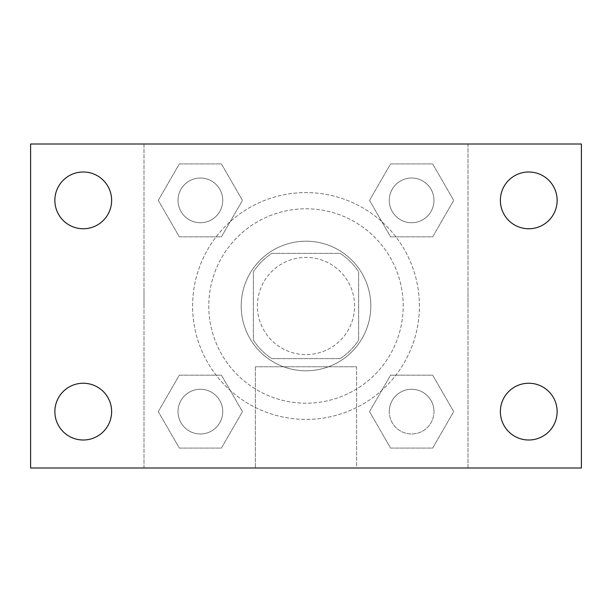 <?xml version="1.0" encoding="UTF-8"?>
<svg xmlns="http://www.w3.org/2000/svg" width="612" height="612" viewBox="0 0 612 612"><rect width="100%" height="100%" fill="white"/><g stroke="black" fill="none" stroke-linecap="round" stroke-linejoin="round"><path stroke-width="0.46" stroke-dasharray="3.06 2.29" d="M354.6 306A48.6 48.6 0 0 0 281.704 263.91A48.6 48.6 0 0 0 281.704 348.09A48.6 48.6 0 0 0 354.6 306A48.6 48.6 0 0 0 281.704 263.91A48.6 48.6 0 0 0 281.704 348.09A48.6 48.6 0 0 0 354.6 306M340.096 358.647L271.904 358.647A62.73 62.73 0 0 1 253.353 340.096L253.353 271.904A62.73 62.73 0 0 1 271.904 253.353L340.096 253.353A62.73 62.73 0 0 1 358.647 271.904L358.647 340.096A62.73 62.73 0 0 1 340.096 358.647L271.904 358.647A62.73 62.73 0 0 1 253.353 340.096L253.353 271.904A62.73 62.73 0 0 1 271.904 253.353L340.096 253.353A62.73 62.73 0 0 1 358.647 271.904L358.647 340.096A62.73 62.73 0 0 1 340.096 358.647M306 241.197A64.803 64.803 0 0 1 362.12 338.398A64.803 64.803 0 0 1 249.88 338.398A64.803 64.803 0 0 1 306 241.197A64.803 64.803 0 0 0 241.197 306A64.803 64.803 0 0 0 306 370.803A64.803 64.803 0 0 0 370.803 306A64.803 64.803 0 0 0 306 241.197M403.201 306A97.201 97.201 0 0 0 257.4 221.819A97.201 97.201 0 0 0 257.4 390.181A97.201 97.201 0 0 0 403.201 306A97.201 97.201 0 0 0 257.4 221.819A97.201 97.201 0 0 0 257.4 390.181A97.201 97.201 0 0 0 403.201 306M158.286 200.376L179.331 163.924L221.422 163.924L242.467 200.376L221.422 236.829L179.331 236.829L158.286 200.376L179.331 163.924L221.422 163.924L242.467 200.376L221.422 236.829L179.331 236.829L158.286 200.376L179.331 163.924L221.422 163.924L242.467 200.376L221.422 236.829L179.331 236.829L158.286 200.376M158.286 411.624L179.331 375.171L221.422 375.171L242.467 411.624L221.422 448.076L179.331 448.076L158.286 411.624L179.331 375.171L221.422 375.171L242.467 411.624L221.422 448.076L179.331 448.076L158.286 411.624L179.331 375.171L221.422 375.171L242.467 411.624L221.422 448.076L179.331 448.076L158.286 411.624M144.004 467.996L144.004 144.004L467.996 144.004L467.996 467.996L144.004 467.996L144.004 144.004L467.996 144.004L467.996 467.996L144.004 467.996L144.004 144.004L467.996 144.004L467.996 467.996L30.6 467.996L30.6 144.004L144.004 144.004L144.004 467.996M369.533 200.376L390.578 163.924L432.669 163.924L453.714 200.376L432.669 236.829L390.578 236.829L369.533 200.376L390.578 163.924L432.669 163.924L453.714 200.376L432.669 236.829L390.578 236.829L369.533 200.376L390.578 163.924L432.669 163.924L453.714 200.376L432.669 236.829L390.578 236.829L369.533 200.376M369.533 411.624L390.578 375.171L432.669 375.171L453.714 411.624L432.669 448.076L390.578 448.076L369.533 411.624L390.578 375.171L432.669 375.171L453.714 411.624L432.669 448.076L390.578 448.076L369.533 411.624L390.578 375.171L432.669 375.171L453.714 411.624L432.669 448.076L390.578 448.076L369.533 411.624M320.175 144.004L291.825 144.011L320.175 144.004M419.404 306A113.404 113.404 0 0 0 249.298 207.789A113.404 113.404 0 0 0 249.298 404.211A113.404 113.404 0 0 0 419.404 306A113.404 113.404 0 0 0 249.298 207.789A113.404 113.404 0 0 0 249.298 404.211A113.404 113.404 0 0 0 419.404 306M222.73 411.624A22.353 22.353 0 0 0 189.2 392.261A22.353 22.353 0 0 0 189.2 430.986A22.353 22.353 0 0 0 222.73 411.624A22.353 22.353 0 0 0 189.2 392.261A22.353 22.353 0 0 0 189.2 430.986A22.353 22.353 0 0 0 222.73 411.624A22.353 22.353 0 0 0 189.2 392.261A22.353 22.353 0 0 0 189.2 430.986A22.353 22.353 0 0 0 222.73 411.624A22.353 22.353 0 0 0 189.2 392.261A22.353 22.353 0 0 0 189.2 430.986A22.353 22.353 0 0 0 222.73 411.624M222.73 200.376A22.353 22.353 0 0 0 189.2 181.014A22.353 22.353 0 0 0 189.2 219.739A22.353 22.353 0 0 0 222.73 200.376A22.353 22.353 0 0 0 189.2 181.014A22.353 22.353 0 0 0 189.2 219.739A22.353 22.353 0 0 0 222.73 200.376A22.353 22.353 0 0 0 189.2 181.014A22.353 22.353 0 0 0 189.2 219.739A22.353 22.353 0 0 0 222.73 200.376A22.353 22.353 0 0 0 189.2 181.014A22.353 22.353 0 0 0 189.2 219.739A22.353 22.353 0 0 0 222.73 200.376M433.977 200.376A22.353 22.353 0 0 0 400.447 181.014A22.353 22.353 0 0 0 400.447 219.739A22.353 22.353 0 0 0 433.977 200.376A22.353 22.353 0 0 0 400.447 181.014A22.353 22.353 0 0 0 400.447 219.739A22.353 22.353 0 0 0 433.977 200.376A22.353 22.353 0 0 0 400.447 181.014A22.353 22.353 0 0 0 400.447 219.739A22.353 22.353 0 0 0 433.977 200.376A22.353 22.353 0 0 0 400.447 181.014A22.353 22.353 0 0 0 400.447 219.739A22.353 22.353 0 0 0 433.977 200.376M389.27 411.624A22.353 22.353 0 0 1 422.8 392.261A22.353 22.353 0 0 1 422.8 430.986A22.353 22.353 0 0 1 389.27 411.624A22.353 22.353 0 0 1 422.8 392.261A22.353 22.353 0 0 1 422.8 430.986A22.353 22.353 0 0 1 389.27 411.624M356.628 467.996L255.372 467.996L356.628 467.996L255.372 467.996L356.628 467.996L356.628 366.779L255.372 366.779L356.628 366.779L255.372 366.779L356.628 366.779L356.628 467.996M144.004 306L144.004 291.825L144.011 306M467.996 306L467.996 291.825L467.989 306M467.996 144.004L581.4 144.004L581.4 467.996L467.996 467.996L467.996 144.004M83.247 228.758A28.382 28.382 0 0 0 107.827 186.186A28.382 28.382 0 0 0 58.668 186.186A28.382 28.382 0 0 0 83.247 228.758M83.247 440.005A28.382 28.382 0 0 0 107.827 397.433A28.382 28.382 0 0 0 58.668 397.433A28.382 28.382 0 0 0 83.247 440.005M528.753 228.758A28.382 28.382 0 0 0 553.332 186.186A28.382 28.382 0 0 0 504.173 186.186A28.382 28.382 0 0 0 528.753 228.758M528.753 440.005A28.382 28.382 0 0 0 553.332 397.433A28.382 28.382 0 0 0 504.173 397.433A28.382 28.382 0 0 0 528.753 440.005M433.977 411.624A22.353 22.353 0 0 0 400.447 392.261A22.353 22.353 0 0 0 400.447 430.986A22.353 22.353 0 0 0 433.977 411.624A22.353 22.353 0 0 0 400.447 392.261A22.353 22.353 0 0 0 400.447 430.986A22.353 22.353 0 0 0 433.977 411.624M255.372 366.779L255.372 467.996L255.372 366.779"/><path stroke-width="0.92" d="M30.6 144.004L581.4 144.004L581.4 467.996L30.6 467.996L30.6 144.004M83.247 383.242A28.382 28.382 0 0 1 111.629 411.624A28.382 28.382 0 0 1 83.247 440.005A28.382 28.382 0 0 1 54.866 411.624A28.382 28.382 0 0 1 83.247 383.242M528.753 383.242A28.382 28.382 0 0 1 557.134 411.624A28.382 28.382 0 0 1 528.753 440.005A28.382 28.382 0 0 1 500.371 411.624A28.382 28.382 0 0 1 528.753 383.242M528.753 171.995A28.382 28.382 0 0 1 557.134 200.376A28.382 28.382 0 0 1 528.753 228.758A28.382 28.382 0 0 1 500.371 200.376A28.382 28.382 0 0 1 528.753 171.995M83.247 171.995A28.382 28.382 0 0 1 111.629 200.376A28.382 28.382 0 0 1 83.247 228.758A28.382 28.382 0 0 1 54.866 200.376A28.382 28.382 0 0 1 83.247 171.995"/></g></svg>
